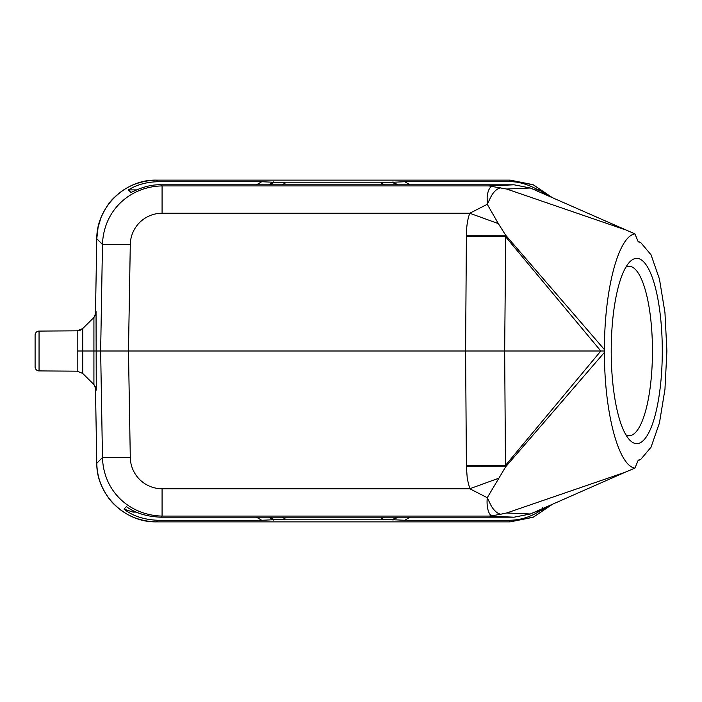 <?xml version="1.0" encoding="UTF-8"?>
<svg xmlns="http://www.w3.org/2000/svg" width="702" height="702" viewBox="0 0 702 702"><rect width="100%" height="100%" fill="white"/><g stroke="black" fill="none" stroke-linecap="round" stroke-linejoin="round"><path stroke-width="1.05" d="M534.713 512.074L540.558 510.556C530.642 517.049 519.998 520.296 508.608 520.287L404.852 520.287L380.993 519.182L285.574 519.182L261.723 520.287L157.959 520.287C143.98 519.717 132.66 515.988 123.991 509.117L126.386 506.677C135.398 513.136 146.937 516.637 161.004 517.198L162.083 516.093C129.94 515.321 103.448 491.725 102.474 457.493L130.291 457.493L128.466 351L465.593 351L466.4 465.566A119.279 2.08 179.6 0 1 505.466 465.408L504.668 351L465.593 351L466.4 235.302L505.703 235.249L604.422 349.587L604.431 351L600.824 351L505.466 465.408L505.703 466.751L466.4 466.698L467.278 478.834L469.778 488.75L487.258 497.7L505.703 466.751L604.422 352.413L604.431 351M96.069 313.601L93.91 317.462L82.696 328.554C81.397 329.975 79.554 330.739 77.194 330.826L39.049 331.09A3.975 3.975 -0 0 0 35.1 335.073L35.1 366.927A3.975 3.975 180 0 0 39.049 370.91L77.185 371.174L77.194 351L82.731 351L82.731 373.473L93.928 384.547L96.271 390.058L96.051 388.452M96.051 313.548L96.262 390.058M466.4 236.434A119.279 2.08 0.4 0 0 505.466 236.592L600.824 351L504.668 351L505.703 235.249L498.35 223.622L469.778 213.25L162.083 213.25L162.083 185.907C129.844 186.521 103.519 210.477 102.474 244.507L100.649 351L93.919 351L93.919 384.547M93.928 351L82.739 351L82.731 328.536L93.919 317.453L93.919 351L92.646 351M77.194 330.826L77.194 351M80.914 351L81.485 351M82.731 373.473L77.185 371.174L82.713 373.464L93.892 384.512L96.069 388.399M508.608 520.287L510.17 521.876L533.108 517.286L552.509 504.238L533.581 517.032L510.17 521.876L156.397 521.876C139.628 521.34 125.702 515.645 114.61 504.782C109.407 500.026 104.896 493.269 101.088 484.512C98.456 478.264 97.016 471.191 96.779 463.285L96.779 463.285C96.42 494.234 124.377 522.56 156.397 521.876L157.959 520.287M506.686 512.969L624.894 472.358L530.343 513.996L506.686 512.969L500.772 514.215C495.208 513.32 491.031 505.8 490.601 504.606L487.258 497.7C486.249 508.415 489.259 515.347 491.97 515.812L488.846 516.093L514.048 517.198L161.004 517.198M488.846 516.093L162.083 516.093L162.083 488.75L469.778 488.75L498.35 478.378M96.779 463.285L95.446 386.679L96.779 463.285L102.474 457.493L100.649 351L128.466 351L130.291 244.507L102.474 244.507L96.779 238.715L98.104 227.229L100.921 217.892C105.046 208.468 109.609 201.579 114.61 197.218C125.676 186.381 139.61 180.677 156.397 180.124L156.397 180.124C124.921 179.335 96.543 207.222 96.779 238.715L95.446 315.321L96.779 238.715M547.042 506.642L543.111 509.661L542.707 507.73M540.558 510.556L543.111 509.661M123.991 509.117L133.047 512.1L136.346 512.1M514.048 517.198L530.343 513.996M624.894 472.358L634.933 468.102L638.223 460.205L640.838 459.319L651.052 447.165L659.459 422.911L664.952 389.373L666.9 351L664.952 312.627L659.459 279.089L651.052 254.835L640.838 242.681L638.223 241.795L634.933 233.898C618.462 236.047 604.299 289.803 604.44 349.57M491.97 515.812L500.772 514.206M634.933 468.102C618.462 465.952 604.299 412.197 604.44 352.43M498.35 223.622L487.258 204.3L469.778 213.25C467.576 219.138 466.444 226.492 466.4 235.302M161.004 184.801L162.083 185.907L488.846 185.907L506.686 189.031L530.343 188.004L514.048 184.801L161.004 184.801C152.088 184.415 142.085 186.986 131.011 192.515L128.44 189.9C136.653 184.74 146.49 182.011 157.959 181.713L261.723 181.713L285.574 182.818L380.993 182.818L404.852 181.713L508.608 181.713C517.637 181.318 527.474 184.047 538.136 189.9L538.574 189.452L547.034 195.349M128.44 189.9L136.416 189.9M534.661 189.9L538.136 189.9M537.363 191.435L538.381 191.541M539.25 191.927L538.092 191.234A53.642 53.642 0 0 1 538.399 191.409M537.934 191.286L538.574 189.452M508.608 181.713L510.17 180.124L533.564 184.951L552.509 197.762L532.967 184.652L510.17 180.124L156.397 180.124L157.959 181.713M611.223 351A92.638 25.535 -90 0 1 629.44 262.25A92.638 25.535 -90 0 1 662.293 351A92.638 25.535 -90 0 1 629.44 439.75A92.638 25.535 -90 0 1 611.223 351M500.772 187.785C494.682 189.049 491.233 196.121 490.584 197.429L487.258 204.3L487.144 197.139C487.688 191.313 489.294 187.662 491.97 186.188M530.343 188.004L634.933 233.898M624.894 229.642L506.686 189.031M625.93 434.889A84.688 23.341 90 0 0 629.115 435.688A84.688 23.341 90 0 0 652.456 351A84.688 23.341 90 0 0 629.115 266.312A84.688 23.341 90 0 0 625.93 267.111M273.648 520.077L268.796 517.198M256.52 517.198L261.723 520.287M269.963 517.198L273.648 519.383M285.574 519.182L282.239 517.198M384.327 517.198L380.993 519.182M392.927 519.383L396.612 517.198M397.78 517.198L392.927 520.077M404.852 520.287L410.056 517.198M162.083 488.759A31.792 31.792 -0 0 1 130.291 457.493M39.049 331.09L39.049 370.91M93.919 317.453L96.279 311.942M466.4 466.698L466.4 465.566M510.17 521.876L156.397 521.876M133.047 512.1L134.064 511.056M130.291 244.507A31.792 31.792 180 0 1 162.083 213.241M514.048 184.801L488.846 185.907M392.927 181.923L397.78 184.801M410.056 184.801L404.852 181.713M396.612 184.801L392.927 182.617M380.993 182.818L384.327 184.801M282.239 184.801L285.574 182.818M273.648 182.617L269.963 184.801M268.796 184.801L273.648 181.923M261.723 181.713L256.52 184.801M82.696 328.554L77.238 330.826M510.17 180.124L156.397 180.124M638.004 241.269L640.838 242.673M638.004 460.731L640.838 459.327"/></g></svg>

